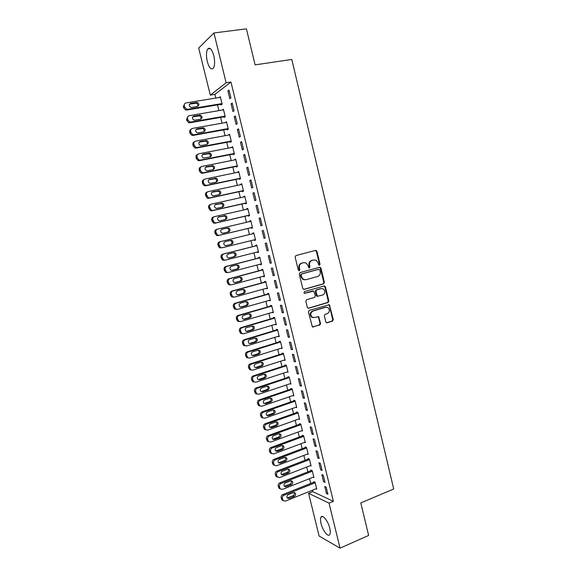 <?xml version="1.0" encoding="UTF-8"?>
<svg xmlns="http://www.w3.org/2000/svg" width="577" height="577" viewBox="0 0 577 577"><rect width="100%" height="100%" fill="white"/><g stroke="black" fill="none" stroke-linecap="round" stroke-linejoin="round"><path stroke-width="0.87" d="M319.47 265.204L320.019 264.158L316.946 251.32L315.576 250.389L295.943 255.546L295.135 257.061L298.28 270.058L299.261 270.7L299.824 269.639L299.413 267.959C299.059 265.535 299.91 263.913 301.987 263.112L303.625 262.672L306.084 262.975L308.053 265.622L308.883 267.872L309.423 267.937L309.979 266.884L309.575 265.211C309.222 262.802 310.073 261.193 312.114 260.4L313.737 259.96L316.117 260.241L318.115 262.903L318.518 264.569L319.47 265.204M319.081 265.204L319.449 264.23L316.384 251.406L315.345 250.454M298.872 270.7L299.275 269.697L298.872 268.024L299.413 267.959M309.034 267.93L309.423 266.949L309.02 265.283L309.575 265.211M321.036 523.483C320.336 520.533 320.322 518.427 320.992 517.18C322.507 514.071 328.133 521.045 329.777 528.222C330.462 531.172 330.477 533.271 329.813 534.504C328.234 537.634 322.63 530.515 321.036 523.483M207.28 61.551C206.054 55.861 206.205 51.656 207.727 48.93C209.884 47.004 211.903 49.24 213.793 55.623C215.005 61.342 214.86 65.54 213.353 68.216C211.168 70.127 209.148 67.906 207.28 61.551M325.803 321.894L327.152 322.767L332.525 321.115L333.297 319.6L329.373 304.735L309.207 310.376L308.406 311.912L312.366 326.914L319.824 325.017L320.603 323.488L318.619 316.665L314.508 317.53L312.229 317.199C310.073 314.804 310.318 312.763 312.95 311.075L325.695 307.281L327.859 307.563C330.066 309.921 329.856 311.962 327.238 313.686L325.125 314.321L324.346 315.843L325.803 321.894M312.417 490.241L312.756 491.618L333.376 501.319L230.959 82.035L226.126 82.785L210.309 95.126L198.69 48.05L213.93 32.954L226.126 82.785M333.376 501.319L329.027 503.13L340.055 548.15L319.131 536.069L308.58 493.306L329.027 503.13M213.93 32.954L246.415 28.85L255.106 64.869L291.796 59.453L393.709 489.007L360.798 502.92L368.645 535.434L340.055 548.15M323.603 283.877L324.382 282.369L320.978 268.168L319.615 267.252L300.069 272.596L299.261 274.111L302.745 288.493L304.129 289.394L323.603 283.877L323.026 283.92L323.805 282.413L320.408 268.233L319.463 267.295M325.457 286.877L328.847 301.021L328.068 302.536L308.695 308.255L307.844 308.14L307.31 307.368L305.832 301.244L306.625 299.715L314.559 297.415L315.345 295.9L313.801 291.06L304.728 293.318L304.151 293.239L304.317 291.616L324.101 285.983L325.457 286.877L324.887 286.913L328.27 301.043L328.847 301.021M323.589 481.745L325.01 482.358L323.264 475.217L321.843 474.626L323.589 481.745L324.743 481.283M313.16 477.237L313.924 477.568L312.215 470.623L310.88 470.067L311.025 470.644M317.768 457.979L319.175 458.506L317.415 451.322L316.016 450.825L317.768 457.979L318.93 457.525M307.382 454.063L308.226 454.373L306.51 447.399L305.19 446.923L305.327 447.5M311.919 434.084L313.304 434.524L311.537 427.305L310.159 426.886L311.919 434.084L313.087 433.652M301.562 430.767L302.492 431.062L300.768 424.045L299.463 423.655L299.607 424.239M306.034 410.059L307.404 410.42L305.63 403.164L304.267 402.833L306.034 410.059L307.216 409.641M295.691 407.362L296.737 407.636L294.998 400.582L293.715 400.265L293.859 400.856M300.127 385.912L301.475 386.179L299.687 378.887L298.345 378.642L300.127 385.912L301.309 385.508M289.755 383.842L290.945 384.08L289.2 376.99L287.937 376.759L288.082 377.351M294.183 361.635L295.511 361.815L293.715 354.48L292.395 354.328L294.183 361.635L295.374 361.252M283.855 360.171L285.125 360.409L283.372 353.275L282.124 353.131L282.268 353.723M288.204 337.228L289.517 337.321L287.714 329.95L286.408 329.885L288.204 337.228L289.409 336.86M277.999 336.355L279.275 336.607L277.515 329.445L276.282 329.38L276.426 329.979M282.196 312.691L283.495 312.691L281.677 305.283L280.393 305.305L282.196 312.691L283.408 312.337M272.113 312.417L273.397 312.684L271.63 305.485L270.411 305.507L270.555 306.106M276.159 288.024L277.436 287.937L275.611 280.48L274.342 280.595L276.159 288.024L277.371 287.685M266.192 288.356L267.49 288.637L265.708 281.396L264.511 281.511L264.655 282.11M270.086 263.22L271.341 263.04L269.509 255.546L268.262 255.755L270.086 263.22L271.313 262.903M260.241 264.158L260.357 264.634L261.547 264.468L259.758 257.191L258.575 257.385L258.727 257.991M262.146 230.786L263.379 230.483L262.146 230.786L263.985 238.287L265.211 237.984M263.379 230.475L265.218 238.012L263.985 238.287M252.611 233.137L253.779 232.856L252.611 233.137L252.762 233.743M254.262 239.844L254.407 240.421L255.568 240.14M253.772 232.848L255.575 240.162L254.407 240.421M257.205 205.275L255.993 205.672L257.847 213.223L259.059 212.848L257.205 205.275M248.269 215.473L248.42 216.087L249.567 215.733L247.764 208.384L246.617 208.759L246.74 209.263M251.009 179.93L249.812 180.428L251.673 188.015L252.87 187.547L251.009 179.93M242.253 191.009L242.405 191.622L243.53 191.182L241.713 183.789L240.595 184.251L240.688 184.654M244.771 154.448L243.602 155.04L245.47 162.671L246.646 162.108L244.771 154.448M236.202 166.407L236.354 167.02L237.464 166.493L235.64 159.057L234.608 159.916M238.503 128.83L237.349 129.522L239.231 137.196L240.385 136.533L238.503 128.83M230.122 141.675L230.273 142.295L231.363 141.675L229.531 134.203L228.492 135.047M232.199 103.074L231.067 103.86L232.957 111.57L234.096 110.813L232.199 103.074M224.006 116.814L224.165 117.441L225.232 116.727L223.386 109.212L222.34 110.041M230.959 82.035L214.918 94.39L215.82 98.054M217.507 104.906L218.914 110.625M220.587 117.412L222.008 123.168M223.66 129.883L225.088 135.674M226.725 142.317L228.16 148.152M229.776 154.723L231.226 160.594M232.827 167.092L234.276 172.999M235.863 179.433L237.327 185.376M238.892 191.737L240.371 197.716M241.914 204.013L243.4 210.028M244.929 216.252L246.422 222.304M247.937 228.463L249.437 234.55M250.945 240.659L252.437 246.718M253.952 252.863L255.423 258.842M256.945 265.023L258.402 270.945M259.931 277.155L261.374 283.011M262.917 289.257L264.338 295.042M265.889 301.331L267.295 307.043M268.853 313.369L270.245 319.016M271.81 325.378L273.188 330.96M274.76 337.35L276.116 342.868M277.703 349.294L279.044 354.747M280.638 361.209L281.965 366.597M283.559 373.088L284.872 378.411M286.48 384.938L287.779 390.203M289.394 396.76L290.671 401.96M292.294 408.552L293.563 413.687M295.193 420.316L296.441 425.379M298.078 432.043L299.312 437.049M300.963 443.742L302.182 448.682M303.834 455.412L305.038 460.295M306.704 467.053L307.894 471.871M309.56 478.658L310.736 483.418M220.941 104.336L221.092 104.964L222.152 104.199L220.306 96.669L219.253 97.491M229.033 90.142L227.915 90.978L229.812 98.71L230.937 97.902L229.033 90.142M227.071 129.262L227.223 129.883L228.304 129.219L226.465 121.725L225.419 122.562M235.358 115.97L234.219 116.705L236.101 124.401L237.248 123.694L235.358 115.97M233.166 154.059L233.317 154.672L234.421 154.102L232.589 146.652L231.55 147.496M241.64 141.661L240.479 142.303L242.354 149.948L243.523 149.342L241.64 141.661M239.231 178.719L239.383 179.339L240.501 178.856L238.683 171.441L237.652 172.299M247.894 167.207L246.711 167.756L248.579 175.358L249.762 174.845L247.894 167.207M245.268 203.255L245.413 203.869L246.552 203.472L244.742 196.101L243.609 196.519L243.718 196.973M254.111 192.617L252.914 193.064L254.76 200.637L255.972 200.219L254.111 192.617M251.269 227.663L251.421 228.268L252.575 227.965L250.771 220.63L249.617 220.962L249.754 221.518M260.299 217.897L259.073 218.243L260.919 225.773L262.146 225.448L260.299 217.897M257.255 252.019L257.385 252.546L258.561 252.329L256.772 245.037L255.597 245.275L255.748 245.881M267.036 250.771L268.283 250.541L266.444 243.032L265.204 243.285L267.036 250.771L268.262 250.461M263.22 276.275L263.328 276.693L264.518 276.571L262.737 269.308L261.547 269.466L261.698 270.065M273.13 275.64L274.392 275.503L272.568 268.031L271.305 268.197L273.13 275.64L274.349 275.308M269.156 300.401L270.447 300.675L268.673 293.455L267.461 293.527L267.613 294.126M279.181 300.372L280.465 300.328L278.648 292.9L277.371 292.972L279.181 300.372L280.393 300.026M275.056 324.404L276.34 324.663L274.573 317.48L273.354 317.458L273.498 318.057M285.204 324.981L286.509 325.024L284.699 317.631L283.401 317.61L285.204 324.981L286.408 324.613M280.927 348.284L282.203 348.522L280.451 341.375L279.21 341.274L279.355 341.865M291.197 349.446L292.517 349.583L290.721 342.233L289.402 342.118L291.197 349.446L292.395 349.071M286.769 372.035L288.038 372.259L286.293 365.147L285.031 364.96L285.175 365.551M297.155 373.788L298.497 374.019L296.708 366.698L295.374 366.503L297.155 373.788L298.345 373.398M292.734 395.613L293.844 395.872L292.106 388.797L290.83 388.53L290.974 389.114M303.084 398L304.447 398.318L302.665 391.04L301.309 390.752L303.084 398L304.267 397.596M298.634 419.075L299.614 419.364L297.891 412.331L296.592 411.978L296.737 412.562M308.983 422.09L310.361 422.487L308.587 415.252L307.216 414.877L308.983 422.09L310.159 421.664M304.483 442.429L305.363 442.732L303.639 435.736L302.334 435.303L302.471 435.88M314.847 446.043L316.239 446.533L314.479 439.335L313.087 438.873L314.847 446.043L316.016 445.603M310.275 465.661L311.075 465.985L309.366 459.025L308.039 458.506L308.183 459.09M320.682 469.88L322.096 470.45L320.343 463.288L318.937 462.74L320.682 469.88L321.843 469.418M316.03 488.784L316.766 489.123L315.064 482.192L313.715 481.6L313.859 482.17M326.488 493.58L327.916 494.237L326.171 487.118L324.75 486.483L326.488 493.58L327.642 493.111M312.756 491.618L308.58 493.306M214.918 94.39L210.309 95.126M219.246 97.455L220.45 97.261M227.915 90.978L229.192 90.769M222.318 109.955L223.515 109.753M231.067 103.86L232.343 103.644M225.383 122.418L226.581 122.209M234.219 116.705L235.481 116.489M228.442 134.852L229.632 134.636M237.349 129.522L238.618 129.291M231.492 147.25L232.682 147.027M240.479 142.303L241.741 142.057M234.536 159.62L235.719 159.382M243.602 155.04L244.857 154.795M237.565 171.953L238.748 171.708M246.711 167.756L247.966 167.496M240.595 184.251L241.77 183.998M249.812 180.428L251.06 180.161M243.609 196.519L244.785 196.259M252.914 193.064L254.154 192.79M246.617 208.759L247.785 208.492M255.993 205.672L257.234 205.39M249.617 220.962L250.786 220.688M259.073 218.243L260.314 217.955M257.385 252.546L258.546 252.25M260.357 264.634L261.511 264.331M263.328 276.693L264.475 276.383M266.285 288.724L267.432 288.406M269.235 300.718L270.375 300.393M272.178 312.684L273.318 312.352M275.114 324.62L276.246 324.281M278.035 336.521L279.167 336.175M280.956 348.393L282.088 348.039M283.87 360.236L284.995 359.875M286.776 372.042L255.806 382.212L252.553 381.556L251.478 379.089C251.255 377.589 251.803 376.543 253.13 375.952L286.3 365.191M309.02 265.283C308.666 262.874 309.51 261.273 311.558 260.472L313.181 260.039M298.872 268.024C298.511 265.6 299.369 263.985 301.439 263.184L303.076 262.744M303.639 289.416L323.026 283.92M319.795 269.906L318.843 269.271L301.684 273.967L301.129 275.034L301.555 276.801L303.43 279.383L305.998 279.722L317.703 276.47C319.73 275.655 320.567 274.053 320.213 271.652L319.795 269.906M305.125 279.845L302.875 279.434L301.006 276.852L300.581 275.092L301.144 274.025L318.273 269.329M308.132 308.262L327.491 302.55L328.27 301.043M312.885 290.959L304.303 293.311M322.709 295.056C325.37 293.304 325.551 291.248 323.257 288.882L321.165 288.615L316.672 289.899L315.886 291.421L317.415 296.246L322.709 295.056M317.66 296.376L316.29 295.482L315.323 291.45L316.109 289.935L320.596 288.651M324.887 286.913L324.022 286.004M326.135 307.188L325.695 307.281M313.412 317.624L311.667 317.191C309.517 314.804 309.755 312.763 312.395 311.075L325.125 307.289M312.619 327.036L319.254 325.002L320.04 323.473L318.576 317.415L317.797 316.535M326.553 322.759L331.941 321.1L332.713 319.586L329.344 305.522L328.544 304.634M222.001 103.571L187.684 109.284L186.667 109.233L184.633 107.127L184.315 105.851C184.07 104.271 184.662 103.283 186.09 102.894L220.457 97.297M222.138 104.134L186.732 110.041L185.722 109.991L183.688 107.892L183.371 106.622L184.633 103.824M197.68 106.42C198.236 104.927 197.745 103.86 196.223 103.204L189.487 104.177M191.73 107.416L197.471 106.464C199.447 105.202 199.361 103.853 197.204 102.425L190.713 103.333C188.729 104.581 188.802 105.93 190.937 107.38L191.73 107.416M225.08 116.1L190.872 122.043L189.768 121.978L187.828 119.908L187.511 118.631C187.265 117.059 187.857 116.071 189.278 115.667L223.537 109.839M225.203 116.604L189.905 122.75L188.809 122.685L186.876 120.629L186.551 119.36L187.886 116.525M200.774 119.129C201.395 117.658 200.947 116.576 199.433 115.876L192.711 116.857M194.903 120.153L200.623 119.158C202.577 117.924 202.513 116.583 200.428 115.14L193.886 116.078C191.925 117.297 191.975 118.638 194.038 120.103L194.903 120.153M228.153 128.592L194.045 134.773L192.862 134.679L191.009 132.66L190.691 131.383C190.453 129.818 191.045 128.822 192.458 128.411L226.617 122.353M228.261 129.046L193.071 135.429L191.896 135.343L190.049 133.33L189.732 132.061C189.487 130.676 189.956 129.724 191.138 129.19M203.854 131.801C204.539 130.359 204.128 129.262 202.635 128.512L195.928 129.5M198.062 132.847L203.768 131.823C205.7 130.611 205.657 129.284 203.645 127.827L197.053 128.786C195.12 129.976 195.149 131.311 197.139 132.782L198.062 132.847M231.211 141.055L197.211 147.46L195.949 147.351L194.189 145.375L193.872 144.099C193.634 142.533 194.218 141.538 195.632 141.12L229.682 134.823M231.312 141.452L196.23 148.073L194.968 147.964L193.216 145.995L192.898 144.726C192.653 143.305 193.151 142.339 194.384 141.819M206.927 144.438C207.677 143.017 207.309 141.913 205.83 141.113L199.144 142.115M201.222 145.512L206.905 144.445C208.809 143.262 208.787 141.942 206.84 140.478L200.212 141.466C198.3 142.627 198.308 143.954 200.233 145.433L201.222 145.512M234.269 153.482L200.37 160.117L199.036 159.988L197.356 158.048L197.038 156.785C196.8 155.22 197.384 154.225 198.791 153.792L232.74 147.272M234.349 153.828L199.375 160.68L198.048 160.55L196.368 158.625L196.057 157.362C195.812 155.898 196.339 154.917 197.622 154.42M209.985 157.045C210.8 155.646 210.468 154.528 209.004 153.684L202.354 154.694L203.356 154.102C201.474 155.242 201.46 156.562 203.32 158.048L210.035 157.038C211.918 155.877 211.918 154.564 210.035 153.093L203.356 154.102M237.313 165.873L203.522 172.739L202.116 172.588L200.515 170.698L200.197 169.429C199.959 167.871 200.544 166.868 201.95 166.428L235.791 159.678M237.385 166.169L202.52 173.251L201.121 173.107L199.519 171.218L199.202 169.963C198.964 168.455 199.519 167.46 200.861 166.991M213.028 169.624C213.908 168.246 213.627 167.114 212.177 166.219L205.556 167.236M207.504 170.742L213.158 169.595C215.012 168.462 215.033 167.157 213.209 165.678L206.501 166.71C204.64 167.828 204.604 169.133 206.4 170.626L207.504 170.742M240.349 178.235L206.667 185.325L205.196 185.159L203.667 183.306L203.349 182.043C203.111 180.486 203.695 179.483 205.095 179.036L238.835 172.061M240.407 178.473L205.65 185.794L204.186 185.628L202.657 183.782L202.347 182.527C202.109 180.976 202.686 179.974 204.085 179.526L204.099 179.519M216.058 182.166C217.01 180.817 216.772 179.671 215.329 178.719L208.759 179.743M210.634 183.298L216.267 182.123C218.099 181.005 218.135 179.707 216.375 178.228L209.631 179.288C207.792 180.385 207.742 181.676 209.48 183.176L210.634 183.298M243.379 190.561L209.797 197.882L208.268 197.687L206.494 194.622C206.256 193.071 206.84 192.062 208.232 191.607L241.864 184.402M243.429 190.749L208.773 198.3L207.244 198.113L205.477 195.062C205.246 193.511 205.823 192.509 207.208 192.054L207.41 191.961M219.065 194.68C220.104 193.36 219.909 192.199 218.474 191.189L211.968 192.213M213.75 195.834L219.368 194.608C221.179 193.519 221.236 192.228 219.534 190.742L212.754 191.824C210.937 192.906 210.872 194.189 212.552 195.69L213.75 195.834M246.401 202.859L212.92 210.396L211.333 210.194L209.631 207.172C209.393 205.621 209.97 204.611 211.362 204.143L244.893 196.714M246.437 202.996L211.889 210.778L210.302 210.569L208.6 207.561C208.369 206.018 208.946 205.008 210.331 204.539L210.728 204.388M222.051 207.165C223.184 205.881 223.039 204.698 221.611 203.631L215.178 204.647M216.865 208.326L222.462 207.071C224.258 205.989 224.323 204.712 222.679 203.227L215.87 204.33C214.074 205.39 213.995 206.667 215.618 208.167L216.865 208.326M249.415 215.127L216.036 222.888L214.399 222.657L212.754 219.686C212.516 218.135 213.093 217.125 214.478 216.649L247.915 208.997M249.437 215.207L214.99 223.212L213.353 222.989L211.723 220.025C211.485 218.481 212.055 217.471 213.44 216.995L214.053 216.793M224.994 219.621C226.249 218.38 226.162 217.183 224.734 216.029L218.409 217.039M219.967 220.789L225.549 219.491C227.324 218.431 227.403 217.161 225.809 215.675L218.979 216.801C217.204 217.846 217.111 219.116 218.683 220.616L219.967 220.789M252.423 227.352L219.145 235.337L217.457 235.091L215.87 232.163C215.639 230.62 216.209 229.603 217.594 229.119L250.923 221.243M252.43 227.381L218.092 235.618L216.404 235.38L214.824 232.459C214.594 230.915 215.163 229.906 216.541 229.422L217.37 229.177M227.872 232.062C229.307 230.894 229.293 229.675 227.85 228.398L226.566 228.232L221.676 229.386M223.068 233.216L228.629 231.882C230.374 230.836 230.475 229.574 228.932 228.095L227.648 227.922L222.073 229.242C220.327 230.273 220.212 231.536 221.734 233.029L223.068 233.216M255.423 239.556L222.246 247.757L220.508 247.497L218.986 244.605C218.748 243.068 219.318 242.044 220.695 241.554L253.923 233.461M225.881 245.658L230.605 244.489C232.329 243.465 232.437 242.21 230.951 240.739L229.733 240.53M222.145 247.778L219.448 247.735L217.926 244.857C217.695 243.321 218.265 242.304 219.635 241.813L220.695 241.554M226.155 245.607L231.702 244.244C233.425 243.213 233.541 241.958 232.048 240.479L230.721 240.292L225.167 241.648C223.436 242.665 223.313 243.912 224.785 245.405L226.155 245.607M256.909 245.593L222.722 254.168C221.352 254.673 220.782 255.69 221.02 257.219L222.484 260.054L224.258 260.335M258.417 251.723L225.34 260.148L223.551 259.866L222.087 257.017C221.849 255.481 222.419 254.457 223.797 253.952L256.916 245.643M228.716 258.027L233.656 256.772C235.358 255.755 235.488 254.515 234.038 253.043L233.13 252.791M229.235 257.969L234.767 256.563C236.469 255.546 236.599 254.298 235.149 252.827L233.786 252.625L228.247 254.017C226.545 255.02 226.4 256.267 227.828 257.753L228.997 258.013M259.881 257.695L225.802 266.495C224.431 267.007 223.869 268.024 224.1 269.553L225.513 272.344L227.338 272.647M261.395 263.862L228.42 272.495L226.595 272.2L225.174 269.401C224.943 267.865 225.513 266.841 226.884 266.329L259.91 257.796M231.622 270.346L236.707 269.019C238.388 268.017 238.525 266.776 237.118 265.312L236.354 265.052M232.3 270.303L237.818 268.86C239.505 267.851 239.643 266.61 238.236 265.139L236.844 264.93L231.319 266.358C229.632 267.353 229.48 268.586 230.865 270.072L231.889 270.361M262.845 269.762L228.867 278.785C227.511 279.304 226.941 280.328 227.172 281.857L228.542 284.605L230.403 284.923M264.374 275.965L231.5 284.822L229.632 284.504L228.261 281.742C228.03 280.213 228.593 279.181 229.963 278.662L262.888 269.913M234.558 282.622L239.743 281.23C241.402 280.242 241.554 279.016 240.191 277.551L239.534 277.292M235.366 282.6L240.869 281.122C242.528 280.126 242.679 278.893 241.316 277.422L239.888 277.198L234.385 278.662C232.719 279.643 232.56 280.876 233.901 282.355L234.781 282.651M265.802 281.8L231.932 291.046C230.576 291.573 230.007 292.597 230.245 294.126L231.565 296.838L233.454 297.162M267.339 288.038L234.565 297.105L232.661 296.78L231.341 294.054C231.103 292.525 231.673 291.493 233.029 290.967L265.853 282.002M237.508 294.869L242.773 293.419C244.41 292.431 244.569 291.212 243.249 289.755L242.679 289.51M238.424 294.861L243.905 293.347C245.55 292.359 245.708 291.133 244.388 289.676L242.931 289.438L237.443 290.938C235.798 291.912 235.625 293.13 236.923 294.609L237.674 294.905M268.759 293.801L234.983 303.271C233.627 303.805 233.072 304.836 233.303 306.358L234.579 309.034L236.476 309.38M270.296 300.076L237.623 309.359L235.69 309.02L234.406 306.337C234.175 304.807 234.738 303.776 236.094 303.235L268.817 294.061M240.458 307.079L245.788 305.565C247.41 304.591 247.583 303.379 246.3 301.93L245.802 301.692M241.467 307.094L246.934 305.543C248.564 304.562 248.73 303.343 247.446 301.886L245.968 301.641L240.494 303.177C238.864 304.144 238.683 305.356 239.945 306.827L241.467 307.094L240.559 307.108M271.702 305.781L238.027 315.468C236.678 316.008 236.123 317.04 236.354 318.562L237.587 321.194L239.419 321.584M273.253 312.085L240.674 321.584L238.712 321.23L237.464 318.583C237.234 317.061 237.796 316.023 239.145 315.475L271.774 306.084M243.407 319.254L248.802 317.689C250.411 316.723 250.591 315.511 249.343 314.068L248.903 313.838M244.504 319.29L249.956 317.703C251.565 316.737 251.745 315.525 250.497 314.076L248.99 313.816L243.537 315.388C241.922 316.347 241.734 317.552 242.96 319.016L244.504 319.29L243.444 319.269M274.638 317.725L241.063 327.628C239.722 328.183 239.159 329.215 239.39 330.729L240.595 333.333L242.362 333.751M276.195 324.065L243.718 333.773L241.72 333.405L240.515 330.801C240.284 329.279 240.847 328.241 242.196 327.686L274.724 318.078M246.357 331.393L251.81 329.77C253.397 328.811 253.584 327.613 252.373 326.171L246.567 327.563C244.973 328.515 244.771 329.719 245.968 331.169L247.54 331.458L252.971 329.835C254.565 328.876 254.753 327.671 253.541 326.221L252.005 325.955M277.566 329.633L244.093 339.759C242.751 340.322 242.196 341.36 242.427 342.868L243.595 345.435L245.304 345.883M279.131 336.009L246.747 345.933L244.727 345.551L243.559 342.983C243.328 341.461 243.891 340.423 245.232 339.86L277.66 330.044M249.307 343.503L254.803 341.829C256.376 340.877 256.57 339.68 255.395 338.245L255.063 338.05M250.562 343.589L255.979 341.937C257.551 340.978 257.753 339.781 256.57 338.338L255.012 338.064L249.596 339.709C248.016 340.654 247.807 341.851 248.968 343.301L249.408 343.474M280.487 341.519L247.115 351.855C245.78 352.424 245.225 353.463 245.456 354.978L246.581 357.502L248.24 357.978M282.059 347.924L249.776 358.057L247.735 357.668L246.595 355.129C246.365 353.614 246.92 352.569 248.261 351.999L280.595 341.973M252.25 355.576L257.796 353.852C259.347 352.908 259.556 351.718 258.409 350.289L258.128 350.116M253.577 355.692L258.972 354.004C260.537 353.052 260.739 351.862 259.592 350.427L258.013 350.145L252.611 351.826C251.053 352.756 250.836 353.946 251.961 355.389L252.409 355.533M283.394 353.369L250.129 363.921C248.795 364.498 248.24 365.544 248.471 367.051L249.574 369.547L251.168 370.037M284.98 359.81L252.791 370.153L250.728 369.749L249.625 367.246C249.394 365.739 249.949 364.693 251.283 364.109L283.523 353.874M255.185 367.621L260.775 365.847C262.311 364.902 262.528 363.719 261.41 362.298L261.179 362.147M256.585 367.765L261.965 366.034C263.509 365.09 263.725 363.907 262.6 362.479L261.006 362.19L255.618 363.907C254.075 364.837 253.851 366.02 254.947 367.455L255.409 367.563M253.714 381.808L252.647 379.334C252.416 377.827 252.971 376.774 254.298 376.182L286.437 365.746M258.121 379.623L263.747 377.805C265.276 376.868 265.492 375.692 264.403 374.278L264.216 374.148M254.096 382.068L252.553 381.556M259.578 379.803L264.944 378.043C266.473 377.098 266.697 375.923 265.608 374.502L263.992 374.206L258.619 375.952C257.09 376.882 256.859 378.058 257.933 379.486L258.395 379.558M289.178 376.983L256.13 387.96C254.803 388.552 254.255 389.605 254.486 391.105L255.524 393.536L257.017 394.062M290.801 383.489L258.806 394.242L256.7 393.824L255.654 391.386C255.431 389.886 255.979 388.833 257.306 388.234L289.351 377.582M261.049 391.595L266.711 389.735C268.226 388.804 268.449 387.636 267.389 386.222L267.245 386.114M262.571 391.805L267.923 390.016C269.437 389.078 269.661 387.903 268.601 386.489L266.971 386.186L261.612 387.968C260.097 388.891 259.866 390.066 260.905 391.487L261.381 391.523M291.984 388.775L259.116 399.926C257.796 400.532 257.248 401.585 257.479 403.085L258.489 405.48L259.938 406.02M293.7 395.281L261.799 406.244L259.679 405.819L258.662 403.41C258.431 401.909 258.979 400.856 260.306 400.243L292.25 389.388M263.977 403.539L269.668 401.635C271.168 400.705 271.399 399.544 270.368 398.137L270.267 398.058M265.557 403.785L270.887 401.953C272.387 401.022 272.618 399.854 271.587 398.447L269.942 398.137L264.598 399.955C263.098 400.871 262.86 402.039 263.877 403.453L264.353 403.453M294.797 400.532L262.102 411.87C260.782 412.483 260.241 413.536 260.465 415.029L261.453 417.402L262.86 417.95M296.592 407.045L264.785 418.21L262.643 417.777L261.655 415.404C261.431 413.904 261.972 412.843 263.292 412.23L295.143 401.166M266.899 415.447L272.625 413.5C274.104 412.577 274.342 411.415 273.332 410.023L273.274 409.973M268.529 415.728L273.851 413.868C275.337 412.937 275.575 411.769 274.558 410.37L272.899 410.059L267.577 411.906C266.091 412.822 265.846 413.983 266.834 415.397L268.529 415.728L267.317 415.353M297.609 412.252L265.074 423.778C263.761 424.398 263.22 425.451 263.444 426.944L264.403 429.288L265.773 429.851M299.47 418.779L267.764 430.146L265.608 429.706L264.641 427.362C264.417 425.862 264.966 424.802 266.278 424.182L298.035 412.916M269.812 427.326L275.561 425.336C277.032 424.412 277.277 423.258 276.289 421.874L277.53 422.263L275.856 421.946L270.548 423.828C269.077 424.744 268.824 425.905 269.791 427.305L271.5 427.636L276.801 425.739C278.273 424.816 278.518 423.655 277.53 422.263M300.422 423.944L268.038 435.657C266.733 436.284 266.192 437.344 266.415 438.83L267.353 441.145L268.68 441.715M302.348 430.478L270.736 442.047L268.565 441.607L267.627 439.285C267.396 437.792 267.944 436.731 269.257 436.097L300.913 424.636M272.726 439.169L278.496 437.142C279.946 436.234 280.198 435.087 279.254 433.702L280.487 434.128L278.799 433.803L273.512 435.722C272.048 436.638 271.796 437.784 272.741 439.176L274.457 439.523L279.744 437.59C281.201 436.666 281.453 435.512 280.487 434.128M303.235 435.599L270.995 447.5C269.69 448.141 269.156 449.202 269.38 450.687L270.296 452.974L271.594 453.551M305.219 442.155L273.7 453.919L271.515 453.479L270.599 451.185C270.368 449.692 270.916 448.625 272.221 447.99L303.783 436.32M275.633 450.983L281.425 448.92C282.845 448.033 283.112 446.901 282.225 445.523M277.407 451.373L282.68 449.411C284.129 448.488 284.382 447.334 283.437 445.956L281.742 445.632L276.462 447.586C275.02 448.495 274.753 449.642 275.676 451.026L277.407 451.373L276.174 450.875M306.048 447.233L273.945 459.314C272.647 459.963 272.106 461.023 272.337 462.509L273.231 464.766L274.493 465.351M308.082 453.796L276.657 465.762L274.457 465.314L273.563 463.05C273.339 461.564 273.873 460.496 275.179 459.847L306.654 447.976M278.54 462.768L284.346 460.662C285.738 459.797 286.019 458.686 285.189 457.316M280.357 463.194L285.608 461.196C287.043 460.273 287.296 459.126 286.38 457.756L284.67 457.424L279.412 459.415C277.977 460.323 277.71 461.463 278.612 462.841L280.357 463.194L279.109 462.653M308.854 458.823L276.888 471.099C275.597 471.755 275.056 472.823 275.279 474.301L276.159 476.537L279.607 477.576L310.938 465.408M276.159 476.537L277.393 477.121L276.52 474.885C276.296 473.4 276.83 472.325 278.128 471.669L309.51 459.602M281.439 474.518L287.259 472.375C288.615 471.539 288.911 470.435 288.139 469.079M283.293 474.979L288.529 472.952C289.95 472.029 290.209 470.89 289.315 469.527L287.598 469.188L282.348 471.214C280.927 472.116 280.66 473.255 281.54 474.633L283.293 474.979L282.038 474.402M311.667 470.392L279.823 482.855C278.532 483.519 277.999 484.586 278.222 486.065L279.08 488.272L280.285 488.863M313.78 476.991L282.542 489.354L280.328 488.899L279.47 486.685C279.246 485.207 279.78 484.132 281.078 483.468L312.359 471.2M284.331 486.238L290.166 484.06C291.493 483.237 291.803 482.156 291.082 480.807M286.221 486.736L291.443 484.673C292.849 483.757 293.116 482.617 292.236 481.261L290.512 480.922L285.283 482.978C283.87 483.887 283.595 485.019 284.461 486.389L286.221 486.736L284.951 486.115M314.465 481.932L282.752 494.576C281.468 495.246 280.934 496.321 281.15 497.792L281.994 499.978L283.177 500.576M316.622 488.546L285.478 501.103L283.249 500.648L282.405 498.463C282.182 496.977 282.723 495.903 284.014 495.232L315.201 482.769M287.223 497.929L293.058 495.715C294.364 494.915 294.681 493.847 294.018 492.506M289.142 498.463L294.349 496.371C295.749 495.455 296.015 494.323 295.15 492.967L293.419 492.628L288.204 494.72C286.805 495.621 286.531 496.754 287.375 498.11L289.142 498.463L287.865 497.8M319.449 264.23L320.019 264.158M299.275 269.697L299.824 269.639M309.423 266.949L309.979 266.884M311.558 260.472L312.114 260.4M301.439 263.184L301.987 263.112M316.384 251.406L316.946 251.32M303.697 289.423L304.129 289.394M320.408 268.233L320.978 268.168M323.805 282.413L324.382 282.369M301.144 274.025L301.684 273.967M300.581 275.092L301.129 275.034M301.006 276.852L301.555 276.801M327.491 302.55L328.068 302.536M308.14 308.262L308.695 308.255M312.438 290.981L313.001 290.952M316.109 289.935L316.672 289.899M315.323 291.45L315.886 291.421M316.29 295.482L316.86 295.46M312.395 311.075L312.95 311.075M318.576 317.415L319.146 317.422M320.04 323.473L320.603 323.488M319.254 325.002L319.824 325.017M312.676 327.022L313.232 327.044M329.344 305.522L329.921 305.507M332.713 319.586L333.297 319.6M331.941 321.1L332.525 321.115M326.582 322.752L327.152 322.767M187.684 109.284L186.732 110.041M184.315 105.851L183.371 106.622M184.633 107.127L183.688 107.892M189.746 104.112L190.713 103.333M195.473 103.175L196.461 102.396M190.872 122.043L189.905 122.75M187.511 118.631L186.551 119.36M187.828 119.908L186.876 120.629M192.913 116.806L193.886 116.078M198.625 115.833L199.613 115.104M194.045 134.773L193.071 135.429M190.691 131.383L189.732 132.061M191.009 132.66L190.049 133.33M196.072 129.472L197.053 128.786M201.762 128.455L202.765 127.769M197.211 147.46L196.23 148.073M193.872 144.099L192.898 144.726M194.189 145.375L193.216 145.995M199.216 142.101L200.212 141.466M204.893 141.04L205.902 140.406M200.37 160.117L199.375 160.68M197.038 156.785L196.057 157.362M197.356 158.048L196.368 158.625M208.008 153.597L209.033 153.013M203.522 172.739L202.52 173.251M200.197 169.429L199.202 169.963M200.515 170.698L199.519 171.218M205.607 167.186L206.501 166.71M211.124 166.118L212.156 165.577M206.667 185.325L205.65 185.794M203.349 182.043L202.347 182.527M203.667 183.306L202.657 183.782M208.867 179.656L209.631 179.288M214.226 178.61L215.271 178.113M209.797 197.882L208.773 198.3M206.494 194.622L205.477 195.062M206.811 195.884L205.794 196.31M212.127 192.098L212.754 191.824M217.327 191.066L218.38 190.619M212.92 210.396L211.889 210.778M209.631 207.172L208.6 207.561M209.941 208.427L208.917 208.809M215.387 204.51L215.87 204.33M220.414 203.486L221.474 203.082M216.036 222.888L214.99 223.212M212.754 219.686L211.723 220.025M213.064 220.933L212.033 221.272M223.494 215.877L224.568 215.517M219.145 235.337L218.092 235.618M215.87 232.163L214.824 232.459M216.187 233.411L215.134 233.699M226.566 228.232L227.648 227.922M218.986 244.605L217.926 244.857M219.296 245.852L218.236 246.098M230.605 244.489L231.702 244.244M223.797 253.952L222.722 254.168M222.087 257.017L221.02 257.219M222.39 258.258L221.323 258.46M233.656 256.772L234.767 256.563M226.884 266.329L225.802 266.495M225.174 269.401L224.1 269.553M225.484 270.635L224.41 270.786M236.707 269.019L237.818 268.86M229.963 278.662L228.867 278.785M228.261 281.742L227.172 281.857M228.571 282.975L227.482 283.083M239.743 281.23L240.869 281.122M233.029 290.967L231.932 291.046M231.341 294.054L230.245 294.126M231.644 295.287L230.548 295.352M242.773 293.419L243.905 293.347M236.094 303.235L234.983 303.271M234.406 306.337L233.303 306.358M234.709 307.563L233.606 307.577M245.788 305.565L246.934 305.543M239.145 315.475L238.027 315.468M237.464 318.583L236.354 318.562M237.774 319.809L236.657 319.781M248.802 317.689L249.956 317.703M242.196 327.686L241.063 327.628M240.515 330.801L239.39 330.729M240.825 332.02L239.693 331.948M246.393 331.386L247.54 331.458M251.81 329.77L252.971 329.835M245.232 339.86L244.093 339.759M243.559 342.983L242.427 342.868M243.862 344.195L242.729 344.08M254.803 341.829L255.979 341.937M248.261 351.999L247.115 351.855M246.595 355.129L245.456 354.978M246.898 356.341L245.759 356.182M257.796 353.852L258.972 354.004M251.283 364.109L250.129 363.921M249.625 367.246L248.471 367.051M249.928 368.458L248.774 368.256M260.775 365.847L261.965 366.034M254.298 376.182L253.13 375.952M252.647 379.334L251.478 379.089M252.942 380.539L251.781 380.293M263.747 377.805L264.944 378.043M257.306 388.234L256.13 387.96M255.654 391.386L254.486 391.105M255.957 392.591L254.782 392.302M266.711 389.735L267.923 390.016M260.306 400.243L259.116 399.926M258.662 403.41L257.479 403.085M258.958 404.614L257.775 404.275M269.668 401.635L270.887 401.953M263.292 412.23L262.102 411.87M261.655 415.404L260.465 415.029M261.958 416.601L260.761 416.219M272.625 413.5L273.851 413.868M266.278 424.182L265.074 423.778M264.641 427.362L263.444 426.944M264.944 428.552L263.739 428.134M270.274 427.225L271.5 427.636M275.561 425.336L276.801 425.739M269.257 436.097L268.038 435.657M267.627 439.285L266.415 438.83M267.923 440.482L266.711 440.02M273.231 439.068L274.457 439.523M278.496 437.142L279.744 437.59M272.221 447.99L270.995 447.5M270.599 451.185L269.38 450.687M270.894 452.375L269.675 451.87M281.425 448.92L282.68 449.411M275.179 459.847L273.945 459.314M273.563 463.05L272.337 462.509M273.859 464.233L272.625 463.692M284.346 460.662L285.608 461.196M278.128 471.669L276.888 471.099M276.52 474.885L275.279 474.301M276.816 476.068L275.575 475.477M287.259 472.375L288.529 472.952M281.078 483.468L279.823 482.855M279.47 486.685L278.222 486.065M279.758 487.868L278.518 487.24M290.166 484.06L291.443 484.673M284.014 495.232L282.752 494.576M282.405 498.463L281.15 497.792M282.701 499.639L281.446 498.968M293.058 495.715L294.349 496.371M320.992 517.18L322.543 516.53M207.727 48.93L210.288 48.583M315.734 250.562L316.297 250.476M319.795 267.411L320.365 267.346M302.875 279.434L303.43 279.383M316.852 296.268L317.415 296.246M324.303 286.113L324.88 286.077M311.667 317.191L312.229 317.199M318.05 316.658L318.619 316.665M328.789 304.743L329.373 304.735M186.667 109.233L185.722 109.991M196.223 103.204L197.204 102.425M189.768 121.978L188.809 122.685M199.433 115.876L200.428 115.14M192.862 134.679L191.896 135.343M202.635 128.512L203.645 127.827M195.949 147.351L194.968 147.964M205.83 141.113L206.84 140.478M199.036 159.988L198.048 160.55M209.004 153.684L210.035 153.093M202.116 172.588L201.121 173.107M212.177 166.219L213.209 165.678M205.196 185.159L204.186 185.628M215.329 178.719L216.375 178.228M208.268 197.687L207.244 198.113M218.474 191.189L219.534 190.742M211.333 210.194L210.302 210.569M221.611 203.631L222.679 203.227M214.399 222.657L213.353 222.989M224.734 216.029L225.809 215.675M217.457 235.091L216.404 235.38M227.85 228.398L228.932 228.095M220.508 247.497L219.448 247.735M230.951 240.739L232.048 240.479M223.551 259.866L222.484 260.054M234.038 253.043L235.149 252.827M226.595 272.2L225.513 272.344M237.118 265.312L238.236 265.139M229.632 284.504L228.542 284.605M240.191 277.551L241.316 277.422M232.661 296.78L231.565 296.838M243.249 289.755L244.388 289.676M235.69 309.02L234.579 309.034M246.3 301.93L247.446 301.886M238.712 321.23L237.587 321.194M249.343 314.068L250.497 314.076M241.72 333.405L240.595 333.333M252.373 326.171L253.541 326.221M244.727 345.551L243.595 345.435M255.395 338.245L256.57 338.338M247.735 357.668L246.581 357.502M258.409 350.289L259.592 350.427M250.728 369.749L249.574 369.547M261.41 362.298L262.6 362.479M264.403 374.278L265.608 374.502M256.7 393.824L255.524 393.536M267.389 386.222L268.601 386.489M259.679 405.819L258.489 405.48M270.368 398.137L271.587 398.447M262.643 417.777L261.453 417.402M273.332 410.023L274.558 410.37M265.608 429.706L264.403 429.288M268.565 441.607L267.353 441.145M271.515 453.479L270.296 452.974M282.29 445.523L283.437 445.956M274.457 465.314L273.231 464.766M285.298 457.316L286.38 457.756M288.291 469.079L289.315 469.527M280.328 488.899L279.08 488.272M291.277 480.814L292.236 481.261M283.249 500.648L281.994 499.978M294.248 492.52L295.15 492.967"/></g></svg>
